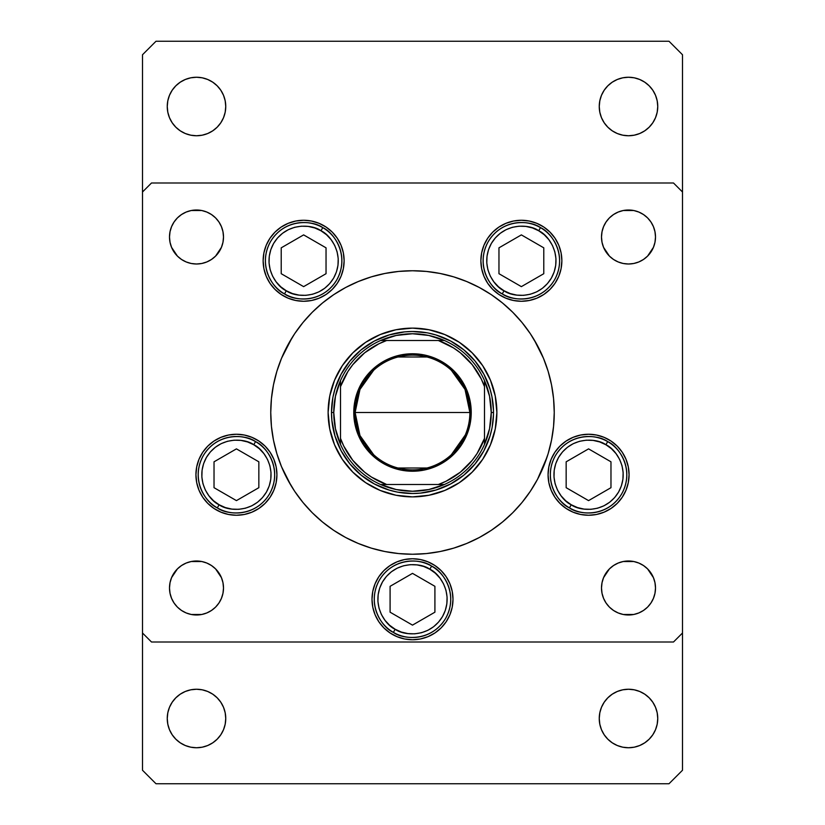 <?xml version="1.0" encoding="UTF-8"?>
<svg xmlns="http://www.w3.org/2000/svg" width="825" height="825" viewBox="0 0 825 825"><rect width="100%" height="100%" fill="white"/><g stroke="black" fill="none" stroke-linecap="round" stroke-linejoin="round"><path stroke-width="1.24" d="M479.325 287.492L466.744 281.542L453.647 276.849L440.158 273.477L451.419 276.2L440.158 273.477L426.391 271.435L412.5 270.755L398.609 271.435L384.842 273.477L371.353 276.849L358.256 281.542L345.675 287.492L333.743 294.638L322.575 302.93L312.262 312.262L302.93 322.575L294.638 333.743L287.492 345.675A141.745 141.745 0 0 0 270.755 412.5A141.745 141.745 0 0 1 412.5 270.755A141.745 141.745 0 0 1 554.245 412.5A141.745 141.745 0 0 0 537.498 345.654L530.362 333.743L522.07 322.575L512.737 312.262L502.425 302.93L491.257 294.638L479.325 287.492A141.745 141.745 0 0 0 345.654 287.502M382.573 273.941L371.353 276.849L382.573 273.941M271.683 396.299L272.941 387.657L271.435 398.609L270.755 412.5A141.745 141.745 0 0 0 287.502 479.346L294.638 491.257L302.93 502.425L312.262 512.737L322.575 522.07L333.743 530.362L345.675 537.508A141.745 141.745 0 0 0 479.346 537.498L491.257 530.362L502.425 522.07L512.737 512.737L522.07 502.425L530.362 491.257L537.508 479.325L532.878 487.348M345.675 537.508L358.256 543.458L371.353 548.151L382.573 551.059L371.353 548.151L384.842 551.523L373.581 548.8L384.842 551.523L398.609 553.565L412.5 554.245L426.391 553.565L440.158 551.523L453.647 548.151L466.744 543.458L479.325 537.508M442.427 551.059L453.647 548.151L442.427 551.059M553.317 428.701L552.059 437.343L553.565 426.391L554.245 412.5A141.745 141.745 0 0 1 412.5 554.245A141.745 141.745 0 0 1 270.755 412.5L271.435 426.391L273.477 440.158L276.849 453.647L281.542 466.744L290.916 485.378M272.941 387.657L271.435 398.609L273.477 384.842L276.849 371.353L281.542 358.256L277.912 368.002L281.542 358.256L292.122 337.652M552.059 437.343L553.565 426.391L551.523 440.158L548.151 453.647L543.458 466.744L547.088 456.998L537.508 479.325A141.745 141.745 0 0 0 554.245 412.5L553.565 398.609L551.523 384.842L548.151 371.353L543.458 358.256L534.084 339.622M277.912 456.998L281.542 466.744L277.912 456.998M547.088 368.002L543.458 358.256L547.088 368.002M490.483 444.716A84.377 84.377 0 0 0 496.877 412.51A84.377 84.377 0 0 1 412.5 496.877A84.377 84.377 0 0 1 328.123 412.5A84.377 84.377 0 0 0 334.517 444.716M334.579 444.861A84.377 84.377 0 0 0 338.044 452.183M338.137 452.358A84.377 84.377 0 0 0 347.243 465.981M347.315 466.073A84.377 84.377 0 0 0 358.927 477.685M359.019 477.757A84.377 84.377 0 0 0 372.642 486.863M372.817 486.956A84.377 84.377 0 0 0 380.139 490.421M380.284 490.483A84.377 84.377 0 0 0 444.716 490.483M444.861 490.421A84.377 84.377 0 0 0 452.183 486.956M452.358 486.863A84.377 84.377 0 0 0 465.981 477.757M466.073 477.685A84.377 84.377 0 0 0 477.685 466.073M477.757 465.981A84.377 84.377 0 0 0 486.863 452.358M486.956 452.183A84.377 84.377 0 0 0 490.421 444.861M530.413 333.826A141.745 141.745 0 0 0 491.174 294.587M333.826 294.587A141.745 141.745 0 0 0 294.587 333.826M344.128 260.762A40.497 40.497 0 0 1 303.631 301.269A40.497 40.497 0 0 1 263.134 260.762L263.907 252.862L266.217 245.262L269.961 238.26L274.993 232.124L281.129 227.092L288.131 223.348L295.732 221.048L303.631 220.265L311.53 221.048L319.131 223.348L326.133 227.092L332.269 232.124L337.312 238.26L341.045 245.262L343.355 252.862L344.128 260.762L343.355 268.672L341.045 276.262L337.312 283.264L332.269 289.4L326.133 294.442L319.131 298.186L311.53 300.486L303.631 301.269L295.732 300.486L288.131 298.186L281.129 294.442L274.993 289.4L269.961 283.264L266.217 276.262L263.907 268.672L263.134 260.762A40.497 40.497 0 0 1 303.631 220.265A40.497 40.497 0 0 1 344.128 260.762M561.866 260.762A40.497 40.497 0 0 1 521.369 301.269A40.497 40.497 0 0 1 480.872 260.762L481.645 252.862L483.955 245.262L487.688 238.26L492.731 232.124L498.867 227.092L505.869 223.348L513.47 221.048L521.369 220.265L529.268 221.048L536.869 223.348L543.871 227.092L550.007 232.124L555.039 238.26L558.783 245.262L561.093 252.862L561.866 260.762L561.093 268.672L558.783 276.262L555.039 283.264L550.007 289.4L543.871 294.442L536.869 298.186L529.268 300.486L521.369 301.269L513.47 300.486L505.869 298.186L498.867 294.442L492.731 289.4L487.688 283.264L483.955 276.262L481.645 268.672L480.872 260.762A40.497 40.497 0 0 1 521.369 220.265A40.497 40.497 0 0 1 561.866 260.762M629.073 474.746A40.497 40.497 0 0 1 588.565 515.254A40.497 40.497 0 0 1 548.068 474.746L548.852 466.847L551.152 459.247L554.895 452.244L559.928 446.108L566.074 441.076L573.076 437.332L580.666 435.033L588.565 434.249L596.475 435.033L604.065 437.332L611.067 441.076L617.203 446.108L622.246 452.244L625.989 459.247L628.289 466.847L629.073 474.746L628.289 482.656L625.989 490.246L622.246 497.248L617.203 503.384L611.067 508.427L604.065 512.17L596.475 514.47L588.565 515.254L580.666 514.47L573.076 512.17L566.074 508.427L559.928 503.384L554.895 497.248L551.152 490.246L548.852 482.656L548.068 474.746A40.497 40.497 0 0 1 588.565 434.249A40.497 40.497 0 0 1 629.073 474.746M452.997 599.249A40.497 40.497 0 0 1 412.5 639.746A40.497 40.497 0 0 1 372.003 599.249L372.776 591.35L375.086 583.749L378.83 576.747L383.862 570.611L389.998 565.579L397 561.835L404.601 559.525L412.5 558.752L420.399 559.525L428 561.835L435.002 565.579L441.138 570.611L446.17 576.747L449.914 583.749L452.224 591.35L452.997 599.249L452.224 607.148L449.914 614.749L446.17 621.751L441.138 627.887L435.002 632.919L428 636.663L420.399 638.973L412.5 639.746L404.601 638.973L397 636.663L389.998 632.919L383.862 627.887L378.83 621.751L375.086 614.749L372.776 607.148L372.003 599.249A40.497 40.497 0 0 1 412.5 558.752A40.497 40.497 0 0 1 452.997 599.249M276.932 474.746A40.497 40.497 0 0 1 236.435 515.254A40.497 40.497 0 0 1 195.927 474.746L196.711 466.847L199.011 459.247L202.754 452.244L207.797 446.108L213.933 441.076L220.935 437.332L228.525 435.033L236.435 434.249L244.334 435.033L251.924 437.332L258.926 441.076L265.073 446.108L270.105 452.244L273.848 459.247L276.148 466.847L276.932 474.746L276.148 482.656L273.848 490.246L270.105 497.248L265.073 503.384L258.926 508.427L251.924 512.17L244.334 514.47L236.435 515.254L228.525 514.47L220.935 512.17L213.933 508.427L207.797 503.384L202.754 497.248L199.011 490.246L196.711 482.656L195.927 474.746A40.497 40.497 0 0 1 236.435 434.249A40.497 40.497 0 0 1 276.932 474.746M654.978 582.728L655.504 587.998A26.998 26.998 0 0 1 628.495 614.996A26.998 26.998 0 0 1 601.497 587.998L602.023 582.728L603.56 577.665L609.407 568.91L613.501 565.548L618.173 563.052L623.236 561.516L633.765 561.516L638.828 563.052L643.5 565.548L647.594 568.91L653.441 577.665L654.978 582.728L655.504 587.998L654.978 593.268L653.441 598.331L650.946 603.003L647.594 607.097L643.5 610.448L638.828 612.944L633.765 614.481L623.236 614.481L618.173 612.944L613.501 610.448L609.407 607.097L606.055 603.003L603.56 598.331L602.023 593.268L601.497 587.998L602.023 582.728L603.56 577.665L606.055 573.004M223.503 237.002A26.998 26.998 0 0 1 196.505 264A26.998 26.998 0 0 1 169.496 237.002L170.022 231.732L171.559 226.669L174.054 221.997L177.406 217.903L181.5 214.552L186.172 212.056L191.235 210.519L196.505 210.004L201.764 210.519L206.828 212.056L211.499 214.552L215.593 217.903L218.945 221.997L221.44 226.669L222.977 231.732L223.503 237.002L222.977 242.272L221.44 247.335L215.593 256.09L211.499 259.452L206.828 261.948L201.764 263.484L196.505 264L191.235 263.484L186.172 261.948L181.5 259.452L177.406 256.09L171.559 247.335L170.022 242.272L169.496 237.002A26.998 26.998 0 0 1 196.505 210.004A26.998 26.998 0 0 1 223.503 237.002L222.977 242.272L221.44 247.335L218.945 251.996M655.504 237.002A26.998 26.998 0 0 1 628.495 264A26.998 26.998 0 0 1 601.497 237.002L602.023 231.732L603.56 226.669L606.055 221.997L609.407 217.903L613.501 214.552L618.173 212.056L623.236 210.519L628.495 210.004L633.765 210.519L638.828 212.056L643.5 214.552L647.594 217.903L650.946 221.997L653.441 226.669L654.978 231.732L655.504 237.002L654.978 242.272L653.441 247.335L647.594 256.09L643.5 259.452L638.828 261.948L633.765 263.484L628.495 264L623.236 263.484L618.173 261.948L613.501 259.452L609.407 256.09L603.56 247.335L602.023 242.272L601.497 237.002A26.998 26.998 0 0 1 628.495 210.004A26.998 26.998 0 0 1 655.504 237.002L654.978 242.272L653.441 247.335L650.946 251.996M222.977 582.728L223.503 587.998A26.998 26.998 0 0 1 196.505 614.996A26.998 26.998 0 0 1 169.496 587.998L170.022 582.728L171.559 577.665L177.406 568.91L181.5 565.548L186.172 563.052L191.235 561.516L201.764 561.516L206.828 563.052L211.499 565.548L215.593 568.91L221.44 577.665L222.977 582.728L223.503 587.998L222.977 593.268L221.44 598.331L218.945 603.003L215.593 607.097L211.499 610.448L206.828 612.944L201.764 614.481L191.235 614.481L186.172 612.944L181.5 610.448L177.406 607.097L174.054 603.003L171.559 598.331L170.022 593.268L169.496 587.998L170.022 582.728L171.559 577.665L174.054 573.004M142.498 633.002L142.498 191.998L142.498 633.002L151.501 642.005L673.499 642.005L151.501 642.005L142.498 633.002L142.498 770.251L155.997 783.75L669.003 783.75L682.502 770.251L682.502 191.998L682.502 633.002L673.499 642.005L682.502 633.002L682.502 770.251L669.003 783.75L155.997 783.75L142.498 770.251L142.498 633.002M151.501 182.995L673.499 182.995L151.501 182.995L142.498 191.998L151.501 182.995M373.581 276.2L384.842 273.477L373.581 276.2M552.059 387.657L553.565 398.609L552.059 387.657M451.419 548.8L440.158 551.523L451.419 548.8M272.941 437.343L271.435 426.391L272.941 437.343M682.502 191.998L673.499 182.995L682.502 191.998L682.502 54.749L669.003 41.25L155.997 41.25L142.498 54.749L142.498 191.998L142.498 54.749L155.997 41.25L669.003 41.25L682.502 54.749L682.502 191.998M211.499 259.452L206.828 261.948L201.764 263.484L196.505 264L191.235 263.484L186.172 261.948L181.5 259.452M174.054 251.996L171.559 247.335M170.022 242.272L169.496 237.002M171.559 226.669L174.054 221.997L177.406 217.903M191.235 210.519L201.764 210.519L206.828 212.056M215.593 217.903L218.945 221.997L221.44 226.669M603.56 226.669L606.055 221.997L609.407 217.903M623.236 210.519L633.765 210.519L638.828 212.056M647.594 217.903L650.946 221.997L653.441 226.669M643.5 259.452L638.828 261.948L633.765 263.484L628.495 264L623.236 263.484L618.173 261.948L613.501 259.452M606.055 251.996L603.56 247.335M602.023 242.272L601.497 237.002M181.5 565.548L186.172 563.052L191.235 561.516L196.505 561L201.764 561.516L206.828 563.052L211.499 565.548M218.945 573.004L221.44 577.665M221.44 598.331L218.945 603.003L215.593 607.097M201.764 614.481L191.235 614.481L186.172 612.944M177.406 607.097L174.054 603.003L171.559 598.331M653.441 598.331L650.946 603.003L647.594 607.097M633.765 614.481L623.236 614.481L618.173 612.944M609.407 607.097L606.055 603.003L603.56 598.331M613.501 565.548L618.173 563.052L623.236 561.516L628.495 561L633.765 561.516L638.828 563.052L643.5 565.548M650.946 573.004L653.441 577.665M169.496 587.998A26.998 26.998 0 0 1 196.505 561A26.998 26.998 0 0 1 223.503 587.998M601.497 587.998A26.998 26.998 0 0 1 628.495 561A26.998 26.998 0 0 1 655.504 587.998M270.105 452.244L269.352 451.162M258.926 441.076L257.256 440.014M213.933 508.427L214.871 509.035M452.224 591.35L449.914 583.749M435.002 565.579L428 561.835M383.862 627.887L385.481 629.423M404.601 638.973L412.5 639.746M420.399 638.973L428 636.663M611.067 441.076L609.809 440.272M554.895 497.248L555.648 498.341M566.074 508.427L567.404 509.283M492.731 232.124L487.688 238.26M341.045 245.262L337.312 238.26M491.948 396.701L490.009 388.988L491.948 396.701L493.463 410.087M443.499 337.662L436.012 334.991L450.687 341.065L463.887 349.882L475.118 361.113L483.935 374.313L490.009 388.988M396.701 333.052L388.988 334.991L404.559 331.887L412.5 331.495L427.113 332.826M414.913 331.537L410.087 331.537M337.662 381.501L334.991 388.988L341.065 374.313L349.882 361.113L361.113 349.882L374.313 341.065L388.988 334.991M333.052 428.299L334.991 436.012L331.887 420.441L331.495 412.5L332.826 397.887M331.537 410.087L331.495 412.5L333.754 412.5L331.495 412.5A81.005 81.005 0 0 0 412.5 493.505A81.005 81.005 0 0 0 493.505 412.5A81.005 81.005 0 0 1 412.5 493.505A81.005 81.005 0 0 1 331.495 412.5A81.005 81.005 0 0 1 412.5 331.495A81.005 81.005 0 0 1 493.505 412.5L491.246 412.5A78.746 78.746 0 0 1 484.502 444.397L489.545 428.804L491.246 412.5L489.545 396.196L484.502 380.603A78.746 78.746 0 0 1 491.246 412.5L493.505 412.5A81.005 81.005 0 0 0 412.5 331.495A81.005 81.005 0 0 0 331.495 412.5L331.537 414.913M381.501 487.338L388.988 490.009L374.313 483.935L361.113 475.118L349.882 463.887L341.065 450.687L334.991 436.012M428.299 491.948L436.012 490.009L420.441 493.113L412.5 493.505L397.887 492.174M410.087 493.463L414.913 493.463M487.338 443.499L490.009 436.012L483.935 450.687L475.118 463.887L463.887 475.118L450.687 483.935L436.012 490.009M493.463 414.913L492.174 427.113M294.587 491.174A141.745 141.745 0 0 0 333.826 530.413M491.174 530.413A141.745 141.745 0 0 0 530.413 491.174M334.517 380.284A84.377 84.377 0 0 0 328.123 412.49L329.742 396.041L334.548 380.212L342.344 365.619L352.842 352.842L365.619 342.344L380.212 334.548L396.041 329.742L412.5 328.123L428.959 329.742L444.788 334.548L459.381 342.344L472.158 352.842L482.656 365.619L490.452 380.212L495.258 396.041L496.877 412.5L495.258 428.959L490.452 444.788L482.656 459.381L472.158 472.158L459.381 482.656L444.788 490.452L428.959 495.258L412.5 496.877L396.041 495.258L380.212 490.452L365.619 482.656L352.842 472.158L342.344 459.381L334.548 444.788L329.742 428.959L328.123 412.5A84.377 84.377 0 0 1 412.5 328.123A84.377 84.377 0 0 1 496.877 412.5A84.377 84.377 0 0 0 490.483 380.284M490.421 380.139A84.377 84.377 0 0 0 486.956 372.817M486.863 372.642A84.377 84.377 0 0 0 477.757 359.019M477.685 358.927A84.377 84.377 0 0 0 466.073 347.315M465.981 347.243A84.377 84.377 0 0 0 452.358 338.137M452.183 338.044A84.377 84.377 0 0 0 444.861 334.579M444.716 334.517A84.377 84.377 0 0 0 380.284 334.517M380.139 334.579A84.377 84.377 0 0 0 372.817 338.044M372.642 338.137A84.377 84.377 0 0 0 359.019 347.243M358.927 347.315A84.377 84.377 0 0 0 347.315 358.927M347.243 359.019A84.377 84.377 0 0 0 338.137 372.642M338.044 372.817A84.377 84.377 0 0 0 334.579 380.139M333.052 396.701L334.991 388.988L333.052 396.701M428.299 333.052L436.012 334.991L428.299 333.052M491.948 428.299L490.009 436.012L491.948 428.299M396.701 491.948L388.988 490.009L396.701 491.948M451.419 276.2L440.158 273.477L451.419 276.2M373.581 548.8L384.842 551.523L373.581 548.8M286.306 290.771C276.829 286.914 261.205 265.887 273.622 243.437C286.853 221.471 312.871 224.483 320.956 230.763L322.761 227.638C313.84 220.718 285.11 217.388 270.507 241.642C256.802 266.423 274.044 289.627 284.512 293.896L286.306 290.771L280.789 286.822L276.138 281.861L272.559 276.086L270.167 269.734L269.053 263.031L269.28 256.245L270.817 249.624L273.622 243.437L277.582 237.92L282.542 233.279L288.307 229.69L294.659 227.298L301.362 226.194L308.158 226.411L314.768 227.958L320.956 230.763L326.483 234.713L331.124 239.673L334.713 245.438L337.105 251.8L338.209 258.503L337.982 265.289L336.445 271.899L333.64 278.087L329.68 283.614L324.73 288.255L318.955 291.844L312.603 294.236L305.9 295.34L299.114 295.123L292.493 293.576L286.306 290.771L284.512 293.896A38.249 38.249 0 0 1 270.507 241.642A38.249 38.249 0 0 1 322.761 227.638A38.249 38.249 0 0 1 336.755 279.892A38.249 38.249 0 0 1 284.512 293.896C293.432 300.816 322.152 304.147 336.755 279.892C350.46 255.111 333.218 231.907 322.761 227.638L320.956 230.763C330.433 234.62 346.057 255.647 333.64 278.087C320.409 300.063 294.391 297.052 286.306 290.771M281.222 273.704L303.631 286.636L326.04 273.704L326.04 247.83L303.631 234.888L281.222 247.83L281.222 273.704L281.222 247.83L303.631 234.888L326.04 247.83L326.04 273.704L303.631 286.636L281.222 273.704M504.044 290.771C494.567 286.914 478.943 265.887 491.36 243.437C504.591 221.471 530.609 224.483 538.694 230.763L540.488 227.638C531.568 220.718 502.848 217.388 488.245 241.642C474.54 266.423 491.782 289.627 502.239 293.896L504.044 290.771L498.517 286.822L493.876 281.861L490.287 276.086L487.895 269.734L486.791 263.031L487.018 256.245L488.555 249.624L491.36 243.437L495.32 237.92L500.27 233.279L506.045 229.69L512.397 227.298L519.1 226.194L525.886 226.411L532.507 227.958L538.694 230.763L544.211 234.713L548.862 239.673L552.441 245.438L554.833 251.8L555.947 258.503L555.72 265.289L554.183 271.899L551.378 278.087L547.418 283.614L542.458 288.255L536.693 291.844L530.341 294.236L523.638 295.34L516.842 295.123L510.232 293.576L504.044 290.771L502.239 293.896A38.249 38.249 0 0 1 488.245 241.642A38.249 38.249 0 0 1 540.488 227.638A38.249 38.249 0 0 1 554.493 279.892A38.249 38.249 0 0 1 502.239 293.896C511.16 300.816 539.89 304.147 554.493 279.892C568.198 255.111 550.956 231.907 540.488 227.638L538.694 230.763C548.171 234.62 563.795 255.647 551.378 278.087C538.148 300.063 512.129 297.052 504.044 290.771M498.96 273.704L521.369 286.636L543.778 273.704L543.778 247.83L521.369 234.888L498.96 247.83L498.96 273.704L498.96 247.83L521.369 234.888L543.778 247.83L543.778 273.704L521.369 286.636L498.96 273.704M219.11 504.756C209.632 500.899 194.009 479.872 206.425 457.421C219.656 435.456 245.675 438.467 253.76 444.747L255.554 441.623C246.634 434.703 217.913 431.372 203.301 455.627C189.606 480.408 206.848 503.611 217.305 507.88L219.11 504.756L213.582 500.806L208.942 495.846L205.353 490.071L202.96 483.718L201.857 477.015L202.073 470.229L203.62 463.609L206.425 457.421L210.375 451.904L215.335 447.263L221.1 443.675L227.463 441.282L234.166 440.179L240.952 440.395L247.572 441.942L253.76 444.747L259.277 448.697L263.917 453.657L267.506 459.422L269.899 465.785L271.002 472.488L270.786 479.273L269.239 485.884L266.434 492.071L262.484 497.599L257.524 502.239L251.759 505.828L245.396 508.221L238.693 509.324L231.907 509.108L225.297 507.561L219.11 504.756L217.305 507.88A38.249 38.249 0 0 1 203.301 455.627A38.249 38.249 0 0 1 255.554 441.623A38.249 38.249 0 0 1 269.558 493.876A38.249 38.249 0 0 1 217.305 507.88C226.225 514.8 254.946 518.131 269.558 493.876C283.264 469.095 266.011 445.892 255.554 441.623L253.76 444.747C263.227 448.604 278.85 469.631 266.434 492.071C253.203 514.047 227.184 511.036 219.11 504.756M214.026 487.688L236.435 500.62L258.844 487.688L258.844 461.814L236.435 448.872L214.026 461.814L214.026 487.688L214.026 461.814L236.435 448.872L258.844 461.814L258.844 487.688L236.435 500.62L214.026 487.688M395.175 629.258C385.698 625.391 370.074 604.374 382.491 581.924C395.722 559.948 421.74 562.97 429.825 569.24L431.63 566.125C422.699 559.195 393.979 555.864 379.376 580.13C365.671 604.9 382.913 628.114 393.37 632.373L395.175 629.258L389.658 625.298L385.007 620.348L381.428 614.573L379.026 608.221L377.922 601.518L378.149 594.732L379.686 588.112L382.491 581.924L386.451 576.407L391.411 571.756L397.176 568.178L403.528 565.785L410.231 564.671L417.027 564.898L423.637 566.435L429.825 569.24L435.342 573.2L439.993 578.16L443.572 583.925L445.974 590.277L447.078 596.98L446.851 603.776L445.314 610.387L442.509 616.574L438.549 622.091L433.589 626.742L427.824 630.331L421.472 632.723L414.769 633.827L407.973 633.6L401.363 632.063L395.175 629.258L393.37 632.373A38.249 38.249 0 0 1 379.376 580.13A38.249 38.249 0 0 1 431.63 566.125A38.249 38.249 0 0 1 445.624 618.379A38.249 38.249 0 0 1 393.37 632.373C402.301 639.303 431.021 642.634 445.624 618.379C459.329 593.598 442.087 570.384 431.63 566.125L429.825 569.24C439.302 573.107 454.926 594.124 442.509 616.574C429.278 638.55 403.26 635.528 395.175 629.258M390.091 612.191L412.5 625.123L434.909 612.191L434.909 586.317L412.5 573.375L390.091 586.317L390.091 612.191L390.091 586.317L412.5 573.375L434.909 586.317L434.909 612.191L412.5 625.123L390.091 612.191M571.24 504.756C561.773 500.899 546.15 479.872 558.566 457.421C571.797 435.456 597.816 438.467 605.89 444.747L607.695 441.623C598.775 434.703 570.054 431.372 555.442 455.627C541.736 480.408 558.989 503.611 569.446 507.88L571.24 504.756L565.723 500.806L561.083 495.846L557.494 490.071L555.101 483.718L553.998 477.015L554.214 470.229L555.761 463.609L558.566 457.421L562.516 451.904L567.476 447.263L573.241 443.675L579.604 441.282L586.307 440.179L593.092 440.395L599.703 441.942L605.89 444.747L611.418 448.697L616.058 453.657L619.647 459.422L622.04 465.785L623.143 472.488L622.927 479.273L621.38 485.884L618.575 492.071L614.625 497.599L609.665 502.239L603.9 505.828L597.537 508.221L590.834 509.324L584.048 509.108L577.428 507.561L571.24 504.756L569.446 507.88A38.249 38.249 0 0 1 555.442 455.627A38.249 38.249 0 0 1 607.695 441.623A38.249 38.249 0 0 1 621.699 493.876A38.249 38.249 0 0 1 569.446 507.88C578.366 514.8 607.087 518.131 621.699 493.876C635.394 469.095 618.152 445.892 607.695 441.623L605.89 444.747C615.368 448.604 630.991 469.631 618.575 492.071C605.344 514.047 579.325 511.036 571.24 504.756M566.156 487.688L588.565 500.62L610.974 487.688L610.974 461.814L588.565 448.872L566.156 461.814L566.156 487.688L566.156 461.814L588.565 448.872L610.974 461.814L610.974 487.688L588.565 500.62L566.156 487.688M657.752 718.503A29.246 29.246 0 0 1 628.495 747.749A29.246 29.246 0 0 1 599.249 718.503L599.816 712.79L601.477 707.303L604.178 702.25L607.819 697.816L612.253 694.176L617.306 691.474L622.792 689.813L628.495 689.246L634.208 689.813L639.695 691.474L644.748 694.176L649.182 697.816L652.822 702.25L655.524 707.303L657.185 712.79L657.752 718.503L657.185 724.206L655.524 729.692L652.822 734.755L649.182 739.179L644.748 742.82L639.695 745.522L634.208 747.192L628.495 747.749L622.792 747.192L617.306 745.522L612.253 742.82L607.819 739.179L604.178 734.755L601.477 729.692L599.816 724.206L599.249 718.503A29.246 29.246 0 0 1 628.495 689.246A29.246 29.246 0 0 1 657.752 718.503M225.751 106.497A29.246 29.246 0 0 1 196.505 135.754A29.246 29.246 0 0 1 167.248 106.497L167.815 100.794L169.476 95.308L172.178 90.245L175.818 85.821L180.252 82.18L185.305 79.478L190.792 77.808L196.505 77.251L202.208 77.808L207.694 79.478L212.747 82.18L217.181 85.821L220.822 90.245L223.523 95.308L225.184 100.794L225.751 106.497L225.184 112.21L223.523 117.697L220.822 122.75L217.181 127.184L212.747 130.824L207.694 133.526L202.208 135.187L196.505 135.754L190.792 135.187L185.305 133.526L180.252 130.824L175.818 127.184L172.178 122.75L169.476 117.697L167.815 112.21L167.248 106.497A29.246 29.246 0 0 1 196.505 77.251A29.246 29.246 0 0 1 225.751 106.497M657.752 106.497A29.246 29.246 0 0 1 628.495 135.754A29.246 29.246 0 0 1 599.249 106.497L599.816 100.794L601.477 95.308L604.178 90.245L607.819 85.821L612.253 82.18L617.306 79.478L622.792 77.808L628.495 77.251L634.208 77.808L639.695 79.478L644.748 82.18L649.182 85.821L652.822 90.245L655.524 95.308L657.185 100.794L657.752 106.497L657.185 112.21L655.524 117.697L652.822 122.75L649.182 127.184L644.748 130.824L639.695 133.526L634.208 135.187L628.495 135.754L622.792 135.187L617.306 133.526L612.253 130.824L607.819 127.184L604.178 122.75L601.477 117.697L599.816 112.21L599.249 106.497A29.246 29.246 0 0 1 628.495 77.251A29.246 29.246 0 0 1 657.752 106.497M225.751 718.503A29.246 29.246 0 0 1 196.505 747.749A29.246 29.246 0 0 1 167.248 718.503L167.815 712.79L169.476 707.303L172.178 702.25L175.818 697.816L180.252 694.176L185.305 691.474L190.792 689.813L196.505 689.246L202.208 689.813L207.694 691.474L212.747 694.176L217.181 697.816L220.822 702.25L223.523 707.303L225.184 712.79L225.751 718.503L225.184 724.206L223.523 729.692L220.822 734.755L217.181 739.179L212.747 742.82L207.694 745.522L202.208 747.192L196.505 747.749L190.792 747.192L185.305 745.522L180.252 742.82L175.818 739.179L172.178 734.755L169.476 729.692L167.815 724.206L167.248 718.503A29.246 29.246 0 0 1 196.505 689.246A29.246 29.246 0 0 1 225.751 718.503M169.476 707.303L172.178 702.25L175.818 697.816M180.252 694.176L185.305 691.474L190.792 689.813L196.505 689.246L202.208 689.813M217.181 697.816L220.822 702.25L223.523 707.303M220.822 734.755L217.181 739.179L212.747 742.82M604.178 90.245L607.819 85.821L612.253 82.18M655.524 117.697L652.822 122.75L649.182 127.184M644.748 130.824L639.695 133.526L634.208 135.187L628.495 135.754L622.792 135.187M607.819 127.184L604.178 122.75L601.477 117.697M172.178 90.245L175.818 85.821L180.252 82.18M223.523 117.697L220.822 122.75L217.181 127.184M212.747 130.824L207.694 133.526L202.208 135.187L196.505 135.754L190.792 135.187M175.818 127.184L172.178 122.75L169.476 117.697M601.477 707.303L604.178 702.25L607.819 697.816M612.253 694.176L617.306 691.474L622.792 689.813L628.495 689.246L634.208 689.813M649.182 697.816L652.822 702.25L655.524 707.303M652.822 734.755L649.182 739.179L644.748 742.82M373.663 454.74L359.968 435.559L355.121 412.5A57.379 57.379 0 0 0 412.5 469.879A57.379 57.379 0 0 0 469.879 412.5L471.23 412.5A58.73 58.73 0 0 1 412.5 471.23A58.73 58.73 0 0 1 353.77 412.5L469.879 412.5A57.379 57.379 0 0 1 412.5 469.879A57.379 57.379 0 0 1 355.121 412.5L359.968 389.441L373.663 370.26M465.279 435.002L451.337 454.74M426.989 468.012L398.011 468.012M380.603 340.498A78.746 78.746 0 0 1 444.397 340.498L428.804 335.455L412.5 333.754L396.196 335.455L380.603 340.498A78.746 78.746 0 0 0 340.498 380.603L335.455 396.196L333.754 412.5A78.746 78.746 0 0 1 340.498 380.603L340.498 444.397A78.746 78.746 0 0 1 333.754 412.5L335.455 428.804L340.498 444.397A78.746 78.746 0 0 0 380.603 484.502L396.196 489.545L412.5 491.246L428.804 489.545L444.397 484.502A78.746 78.746 0 0 1 380.603 484.502L444.397 484.502A78.746 78.746 0 0 0 484.502 444.397L484.502 380.603A78.746 78.746 0 0 0 444.397 340.498L380.603 340.498A78.746 78.746 0 0 0 340.498 380.603L340.498 438.353L343.778 446.108L352.791 460.319L364.681 472.209L371.539 477.108L386.647 484.502L438.353 484.502L446.108 481.222L460.319 472.209L472.209 460.319L477.108 453.461L484.502 438.353L484.502 386.647L481.222 378.892L472.209 364.681L460.319 352.791L453.461 347.892L438.353 340.498L386.647 340.498L378.892 343.778L364.681 352.791L352.791 364.681L347.892 371.539L340.498 386.647A76.498 76.498 0 0 1 386.647 340.498L380.603 340.498M471.23 412.5L470.095 423.957L466.754 434.971L461.33 445.129L454.028 454.028L445.129 461.33L434.971 466.754L423.957 470.095L412.5 471.23L401.043 470.095L390.029 466.754L379.871 461.33L370.972 454.028L363.67 445.129L358.246 434.971L354.905 423.957L353.77 412.5L354.905 401.043L358.246 390.029L363.67 379.871L370.972 370.972L379.871 363.67L390.029 358.246L401.043 354.905L412.5 353.77L423.957 354.905L434.971 358.246L445.129 363.67L454.028 370.972L461.33 379.871L466.754 390.029L470.095 401.043L471.23 412.5L355.121 412.5A57.379 57.379 0 0 1 412.5 355.121A57.379 57.379 0 0 1 469.879 412.5A57.379 57.379 0 0 0 412.5 355.121A57.379 57.379 0 0 0 355.121 412.5L353.77 412.5A58.73 58.73 0 0 1 412.5 353.77A58.73 58.73 0 0 1 471.23 412.5M484.502 444.397A78.746 78.746 0 0 1 444.397 484.502L438.353 484.502A76.498 76.498 0 0 0 484.502 438.353L484.502 444.397M380.603 484.502A78.746 78.746 0 0 1 340.498 444.397L340.498 438.353A76.498 76.498 0 0 0 386.647 484.502L380.603 484.502M444.397 340.498A78.746 78.746 0 0 1 484.502 380.603L484.502 386.647A76.498 76.498 0 0 0 438.353 340.498L444.397 340.498M398.011 356.988L426.989 356.988M451.337 370.26L465.032 389.441L469.879 412.5"/></g></svg>
